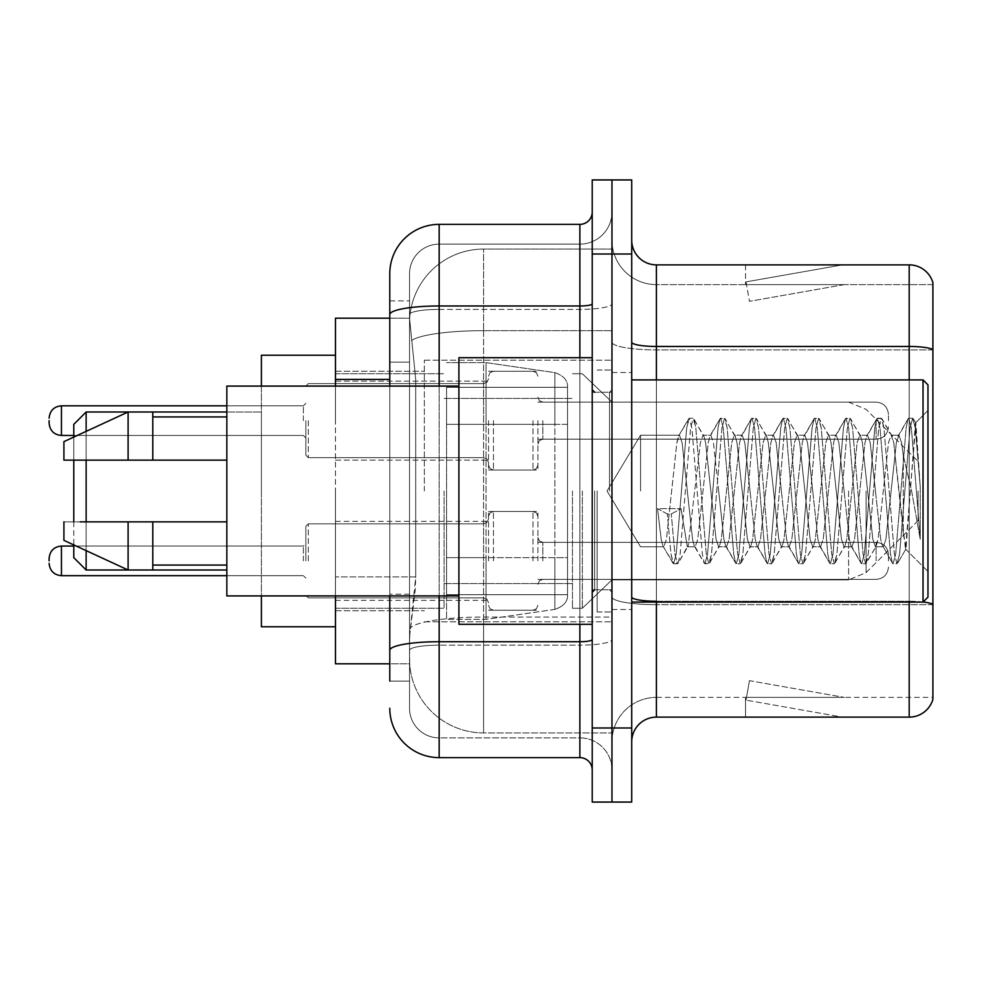 <?xml version="1.0" encoding="UTF-8"?>
<svg xmlns="http://www.w3.org/2000/svg" width="982" height="982" viewBox="0 0 982 982"><rect width="100%" height="100%" fill="white"/><g stroke="black" fill="none" stroke-linecap="round" stroke-linejoin="round"><path stroke-width="0.74" stroke-dasharray="4.91 3.68" d="M611.97 491L611.97 360.161L611.97 491M424.347 491L424.347 360.161L424.347 491M488.533 420.64L488.533 470.022L488.533 420.64M335.476 420.64L335.476 381.139L335.476 420.64M488.533 560.869L488.533 511.487L488.533 560.869M335.476 560.869L335.476 521.368L335.476 560.869M537.903 420.64L537.903 470.022L537.903 420.64M537.903 560.869L537.903 511.487L537.903 560.869M611.97 560.869L611.97 542.346L611.97 560.869M389.78 318.193L409.703 318.193L409.641 319.199A74.067 74.067 0 0 1 483.598 249.072L611.97 249.072L483.598 249.072L483.598 330.664L483.598 249.072A74.067 74.067 0 0 0 409.641 319.199L409.703 318.193L335.476 318.193L335.476 576.888L415.717 576.888L415.239 589.752L409.838 634.188L415.717 576.888L415.717 379.396L415.717 576.888L335.476 576.888L335.476 663.807L409.703 663.807L409.531 658.873A74.067 74.067 0 0 0 483.598 732.928L611.97 732.928L611.97 617.04L611.97 732.928L483.598 732.928L483.598 617.04L483.598 732.928A74.067 74.067 0 0 1 409.531 658.873L409.531 643.811L409.703 663.807L389.78 663.807M409.838 634.188L409.531 643.811L409.838 634.188M335.476 491L335.476 626.774L335.476 491M611.97 249.072L611.97 330.664L611.97 249.072M611.97 617.04L611.97 330.664L611.97 617.04L483.598 617.04A74.067 12.864 180 0 0 410.427 627.915A74.067 12.864 180 0 1 483.598 617.04L611.97 617.04M611.97 420.64L611.97 439.163L611.97 420.64M409.641 319.199L415.717 379.396L409.641 319.199A74.067 74.067 0 0 1 483.598 249.072M335.476 595.914L335.476 386.086M389.78 681.091L409.531 681.091L409.531 300.909L409.531 681.091L389.78 681.091L389.78 594.171L389.78 650.305A49.37 8.568 180 0 1 439.163 641.725L579.871 641.725L579.871 757.625A12.349 12.349 0 0 1 592.22 769.962L592.22 212.038L592.22 769.962M389.78 708.243A49.37 49.37 0 0 0 439.163 757.625L439.163 737.875A29.62 29.62 0 0 1 409.531 708.243L409.531 314.559L409.531 708.243A29.62 29.62 0 0 0 439.163 737.875L579.871 737.875L579.871 658.873L579.871 737.875L439.163 737.875L439.163 645.149L579.871 645.149L579.871 658.873L579.871 645.149A32.099 5.573 0 0 0 611.97 639.577L611.97 303.831L611.97 639.577A32.099 5.573 0 0 1 579.871 645.149L579.871 309.404L579.871 645.149L439.163 645.149L439.163 244.125L579.871 244.125A32.099 32.099 0 0 0 611.97 212.038L611.97 303.831L611.97 212.038A32.099 32.099 0 0 1 579.871 244.125L579.871 309.404L579.871 244.125A32.099 32.099 0 0 0 611.97 212.038M592.22 491L592.22 624.307L592.22 491M592.22 254.007L592.22 179.939L611.97 179.939L611.97 254.007L611.97 179.939L631.721 179.939L631.721 254.007L611.97 254.007L611.97 727.993L611.97 254.007L592.22 254.007L592.22 727.993L611.97 727.993L611.97 802.061L611.97 727.993L631.721 727.993L631.721 254.007M631.721 727.993L631.721 802.061L592.22 802.061L592.22 727.993M409.531 273.757A29.62 29.62 0 0 1 439.163 244.125A29.62 29.62 0 0 0 409.531 273.757L409.531 314.559L409.531 273.757A29.62 29.62 0 0 1 439.163 244.125L439.163 224.375A49.37 49.37 0 0 0 389.78 273.757A49.37 49.37 0 0 1 439.163 224.375L579.871 224.375A12.349 12.349 0 0 0 592.22 212.038A12.349 12.349 0 0 1 579.871 224.375L579.871 641.725A12.349 2.148 -0 0 0 592.22 639.577M439.163 757.625L579.871 757.625M389.78 362.113L389.78 594.171L389.78 300.909L389.78 362.113L409.531 362.113L389.78 362.113M389.78 300.909L409.531 300.909L389.78 300.909L389.78 650.305M389.78 595.914L389.78 386.086M439.163 244.125L579.871 244.125M611.97 769.962A32.099 32.099 0 0 0 579.871 737.875A32.099 32.099 0 0 1 611.97 769.962A32.099 32.099 0 0 0 579.871 737.875M631.721 491L631.721 372.497L631.721 491M597.154 491L597.154 611.97L597.154 491M611.97 618.39L611.97 342.178L611.97 618.39M923.129 601.991A24.685 4.284 180 0 0 909.197 601.242L909.197 717.13A24.685 24.685 0 0 0 932.9 699.356L932.9 618.39L932.9 697.38L656.406 697.38L656.406 602.089M631.721 741.827L631.721 240.173L631.721 741.827A24.685 24.685 0 0 1 656.406 717.13L656.406 618.39L656.406 697.38L932.9 697.38L932.9 284.62L656.406 284.62A44.436 44.436 0 0 1 611.97 240.173L611.97 342.178L611.97 240.173A44.436 44.436 0 0 0 656.406 284.62L656.406 604.667A44.436 7.721 0 0 1 611.97 596.946A44.436 7.721 0 0 0 656.406 604.667L656.406 284.62A44.436 44.436 0 0 1 611.97 240.173M932.9 282.644A24.685 24.685 0 0 0 909.197 264.87L909.197 601.242A24.685 4.284 180 0 1 932.9 604.323L932.9 282.644A24.685 24.685 0 0 0 909.197 264.87L656.406 264.87A24.685 24.685 0 0 1 631.721 240.173M840.837 716.835A19.75 19.75 0 0 0 844.274 717.13L745.522 717.13L844.274 717.13A19.75 19.75 0 0 1 840.837 716.835A19.75 19.75 0 0 0 844.274 717.13A19.75 19.75 0 0 1 840.837 716.835A19.75 19.75 0 0 0 844.274 717.13A19.75 19.75 0 0 1 840.837 716.835A19.75 19.75 0 0 0 844.274 717.13A19.75 19.75 0 0 1 840.837 716.835A19.75 19.75 0 0 0 844.274 717.13A19.75 19.75 0 0 1 840.837 716.835A19.75 19.75 0 0 0 844.274 717.13A19.75 19.75 0 0 1 840.837 716.835A19.75 19.75 0 0 0 844.274 717.13A19.75 19.75 0 0 1 840.837 716.835L746.025 700.117L840.837 716.835M745.522 697.38L745.522 717.13L745.522 697.38L746.504 697.38L746.025 700.117L746.504 697.38L745.522 697.38L745.522 717.13L745.522 697.38L746.504 697.38L746.025 700.117L746.504 697.38L745.522 697.38L745.522 717.13L745.522 697.38L746.504 697.38L746.025 700.117L746.504 697.38L745.522 697.38L745.522 717.13L745.522 697.38L746.504 697.38L746.025 700.117L746.504 697.38L745.522 697.38L745.522 717.13L745.522 697.38L746.504 697.38L746.025 700.117L746.504 697.38L745.522 697.38L745.522 717.13L745.522 697.38L746.504 697.38L746.025 700.117L746.504 697.38L745.522 697.38L745.522 717.13L745.522 697.38L746.504 697.38L746.025 700.117L746.504 697.38L745.522 697.38M909.197 717.13L656.406 717.13M844.274 264.87L745.522 264.87L844.274 264.87A19.75 19.75 0 0 0 840.837 265.165A19.75 19.75 0 0 1 844.274 264.87A19.75 19.75 0 0 0 840.837 265.165A19.75 19.75 0 0 1 844.274 264.87A19.75 19.75 0 0 0 840.837 265.165A19.75 19.75 0 0 1 844.274 264.87A19.75 19.75 0 0 0 840.837 265.165A19.75 19.75 0 0 1 844.274 264.87A19.75 19.75 0 0 0 840.837 265.165A19.75 19.75 0 0 1 844.274 264.87A19.75 19.75 0 0 0 840.837 265.165A19.75 19.75 0 0 1 844.274 264.87A19.75 19.75 0 0 0 840.837 265.165A19.75 19.75 0 0 1 844.274 264.87M844.274 697.38L746.504 697.38L844.274 697.38L746.504 697.38L844.274 697.38L746.504 697.38L844.274 697.38L746.504 697.38L844.274 697.38L746.504 697.38L844.274 697.38L746.504 697.38L844.274 697.38L746.504 697.38L844.274 697.38L749.45 680.661L746.504 697.38L749.45 680.661L746.504 697.38L749.45 680.661L746.504 697.38L749.45 680.661L746.504 697.38L749.45 680.661L746.504 697.38L749.45 680.661L746.504 697.38L749.45 680.661L746.504 697.38L749.45 680.661L844.274 697.38M932.9 349.899L656.406 349.899L932.9 349.899L932.9 284.62L656.406 284.62M746.504 284.62L745.522 284.62L746.504 284.62L745.522 284.62L746.504 284.62L745.522 284.62L746.504 284.62L745.522 284.62L746.504 284.62L745.522 284.62L746.504 284.62L745.522 284.62L746.504 284.62L745.522 284.62L746.504 284.62L746.025 281.883L840.837 265.165L746.025 281.883L746.504 284.62L746.025 281.883L840.837 265.165L746.025 281.883L746.504 284.62L746.025 281.883L840.837 265.165L746.025 281.883L746.504 284.62L746.025 281.883L840.837 265.165L746.025 281.883L746.504 284.62L746.025 281.883L840.837 265.165L746.025 281.883L746.504 284.62L746.025 281.883L840.837 265.165L746.025 281.883L746.504 284.62L746.025 281.883L840.837 265.165L746.025 281.883L746.504 284.62L844.274 284.62L746.504 284.62L844.274 284.62L746.504 284.62L844.274 284.62L746.504 284.62L844.274 284.62L746.504 284.62L844.274 284.62L746.504 284.62L844.274 284.62L746.504 284.62L844.274 284.62L746.504 284.62L749.45 301.339L746.504 284.62M611.97 741.827A44.436 44.436 0 0 1 656.406 697.38A44.436 44.436 0 0 0 611.97 741.827A44.436 44.436 0 0 1 656.406 697.38M745.522 264.87L745.522 284.62L745.522 264.87M844.274 284.62L749.45 301.339L844.274 284.62M640.559 491L640.559 435.198L640.559 491M927.965 491L927.965 597.154L927.965 384.846L927.965 571.499L927.965 384.846L923.031 379.911L923.031 602.089L923.031 379.911L923.031 602.089L927.965 597.154L927.965 491M592.22 624.307L458.901 624.307L458.901 357.693L458.901 595.914L458.901 357.693L592.22 357.693M458.901 595.914L226.842 595.914L226.842 386.086L226.842 491L226.842 386.086L458.901 386.086M687.326 491L682.097 442.673L679.483 435.198L676.868 442.673L666.422 539.327L663.807 546.802L662.985 546.102L661.193 539.327L657.535 508.639L667.33 514.003L671.258 514.003L681.054 508.639L657.535 508.639L667.33 514.003L671.258 514.003L681.054 508.639L657.535 508.639L661.193 539.327L662.985 546.102L672.965 563.226L671.001 554.032L667.33 514.003L671.001 554.032L673.603 563.778L662.985 546.102L663.807 546.802L666.422 539.327L676.868 442.673L678.66 435.898L688.64 418.774L686.676 427.968L676.217 554.032L673.603 563.778L677.531 563.778L674.916 554.032L671.258 514.003L674.916 554.032L677.531 563.778L678.169 563.226L673.603 563.778L676.217 554.032L686.676 427.968L689.278 418.222L678.66 435.898L679.483 435.198L682.097 442.673L692.556 539.327L694.335 546.102L692.556 539.327L687.326 491M718.677 491L713.448 442.673L710.833 435.198L710.011 435.898L708.231 442.673L697.772 539.327L695.158 546.802L694.335 546.102L704.315 563.226L702.351 554.032L691.893 427.968L689.278 418.222L693.206 418.222L690.591 427.968L680.145 554.032L678.169 563.226L688.149 546.102L687.326 546.802L681.054 508.639L687.326 546.802L695.158 546.802L704.315 563.226L702.351 554.032L691.893 427.968L689.278 418.222L693.206 418.222L690.591 427.968L680.145 554.032L678.169 563.226L687.326 546.802L695.158 546.802L697.772 539.327L708.231 442.673L710.011 435.898L720.002 418.774L718.026 427.968L707.568 554.032L704.966 563.778L704.315 563.226L708.881 563.778L706.267 554.032L695.821 427.968L693.206 418.222L703.824 435.898L703.002 435.198L700.387 442.673L688.149 546.102L700.387 442.673L703.002 435.198L710.833 435.198L720.002 418.774L718.026 427.968L707.568 554.032L704.966 563.778L708.881 563.778L706.267 554.032L695.821 427.968L693.844 418.774L703.002 435.198L710.833 435.198L713.448 442.673L723.906 539.327L725.686 546.102L723.906 539.327L718.677 491M710.833 491L705.616 442.673L703.824 435.898L705.616 442.673L716.062 539.327L718.677 546.802L716.062 539.327L710.833 491M750.027 491L744.81 442.673L742.196 435.198L741.361 435.898L739.581 442.673L729.123 539.327L726.52 546.802L725.686 546.102L735.678 563.226L733.701 554.032L723.255 427.968L720.641 418.222L720.002 418.774L724.556 418.222L721.942 427.968L711.496 554.032L708.881 563.778L719.499 546.102L718.677 546.802L726.52 546.802L735.678 563.226L733.701 554.032L723.255 427.968L720.641 418.222L724.556 418.222L721.942 427.968L711.496 554.032L709.52 563.226L718.677 546.802L726.52 546.802L729.123 539.327L739.581 442.673L741.361 435.898L751.353 418.774L749.376 427.968L738.93 554.032L736.316 563.778L735.678 563.226L740.232 563.778L737.617 554.032L727.171 427.968L724.556 418.222L735.174 435.898L734.352 435.198L731.737 442.673L721.291 539.327L719.499 546.102L721.291 539.327L731.737 442.673L734.352 435.198L742.196 435.198L751.353 418.774L749.376 427.968L738.93 554.032L736.316 563.778L740.232 563.778L737.617 554.032L727.171 427.968L725.195 418.774L734.352 435.198L742.196 435.198L744.81 442.673L755.256 539.327L757.036 546.102L755.256 539.327L750.027 491M742.196 491L736.966 442.673L735.174 435.898L736.966 442.673L747.412 539.327L750.027 546.802L747.412 539.327L742.196 491M781.377 491L776.161 442.673L773.546 435.198L772.724 435.898L770.931 442.673L760.485 539.327L757.871 546.802L757.036 546.102L767.028 563.226L765.052 554.032L754.606 427.968L751.991 418.222L751.353 418.774L755.907 418.222L753.292 427.968L742.846 554.032L740.232 563.778L750.862 546.102L750.027 546.802L757.871 546.802L767.028 563.226L765.052 554.032L754.606 427.968L751.991 418.222L755.907 418.222L753.292 427.968L742.846 554.032L740.87 563.226L750.027 546.802L757.871 546.802L760.485 539.327L770.931 442.673L772.724 435.898L782.703 418.774L780.727 427.968L770.281 554.032L767.666 563.778L767.028 563.226L771.582 563.778L768.967 554.032L758.521 427.968L755.907 418.222L766.537 435.898L765.702 435.198L763.088 442.673L752.642 539.327L750.862 546.102L752.642 539.327L763.088 442.673L765.702 435.198L773.546 435.198L782.703 418.774L780.727 427.968L770.281 554.032L767.666 563.778L771.582 563.778L768.967 554.032L758.521 427.968L756.545 418.774L765.702 435.198L773.546 435.198L776.161 442.673L786.607 539.327L788.399 546.102L786.607 539.327L781.377 491M773.546 491L768.317 442.673L766.537 435.898L768.317 442.673L778.775 539.327L781.377 546.802L778.775 539.327L773.546 491M812.74 491L807.511 442.673L804.896 435.198L804.074 435.898L802.282 442.673L791.836 539.327L789.221 546.802L788.399 546.102L798.378 563.226L796.402 554.032L785.956 427.968L783.341 418.222L782.703 418.774L787.257 418.222L784.643 427.968L774.197 554.032L771.582 563.778L782.212 546.102L781.377 546.802L789.221 546.802L798.378 563.226L796.402 554.032L785.956 427.968L783.341 418.222L787.257 418.222L784.643 427.968L774.197 554.032L772.22 563.226L781.377 546.802L789.221 546.802L791.836 539.327L802.282 442.673L804.074 435.898L814.053 418.774L812.077 427.968L801.631 554.032L799.017 563.778L798.378 563.226L802.932 563.778L800.33 554.032L789.872 427.968L787.257 418.222L797.887 435.898L797.065 435.198L794.45 442.673L783.992 539.327L782.212 546.102L783.992 539.327L794.45 442.673L797.065 435.198L804.896 435.198L814.053 418.774L812.077 427.968L801.631 554.032L799.017 563.778L802.932 563.778L800.33 554.032L789.872 427.968L787.895 418.774L797.065 435.198L804.896 435.198L807.511 442.673L817.957 539.327L819.749 546.102L817.957 539.327L812.74 491M804.896 491L799.667 442.673L797.887 435.898L799.667 442.673L810.125 539.327L812.74 546.802L810.125 539.327L804.896 491M844.09 491L838.861 442.673L836.247 435.198L835.424 435.898L833.632 442.673L823.186 539.327L820.571 546.802L819.749 546.102L829.729 563.226L827.752 554.032L817.306 427.968L814.692 418.222L814.053 418.774L818.62 418.222L816.005 427.968L805.547 554.032L802.932 563.778L813.562 546.102L812.74 546.802L820.571 546.802L829.729 563.226L827.752 554.032L817.306 427.968L814.692 418.222L818.62 418.222L816.005 427.968L805.547 554.032L803.583 563.226L812.74 546.802L820.571 546.802L823.186 539.327L833.632 442.673L835.424 435.898L845.404 418.774L843.44 427.968L832.982 554.032L830.367 563.778L829.729 563.226L834.295 563.778L831.68 554.032L821.222 427.968L818.62 418.222L829.238 435.898L828.415 435.198L825.801 442.673L815.342 539.327L813.562 546.102L815.342 539.327L825.801 442.673L828.415 435.198L836.247 435.198L845.404 418.774L843.44 427.968L832.982 554.032L830.367 563.778L834.295 563.778L831.68 554.032L821.222 427.968L819.258 418.774L828.415 435.198L836.247 435.198L838.861 442.673L849.32 539.327L851.099 546.102L849.32 539.327L844.09 491M836.247 491L831.03 442.673L829.238 435.898L831.03 442.673L841.476 539.327L844.09 546.802L841.476 539.327L836.247 491M875.441 491L870.212 442.673L867.597 435.198L866.775 435.898L864.995 442.673L854.536 539.327L851.922 546.802L851.099 546.102L861.079 563.226L859.115 554.032L848.657 427.968L846.042 418.222L845.404 418.774L849.97 418.222L847.356 427.968L836.897 554.032L834.295 563.778L844.913 546.102L844.09 546.802L851.922 546.802L861.079 563.226L859.115 554.032L848.657 427.968L846.042 418.222L849.97 418.222L847.356 427.968L836.897 554.032L834.933 563.226L844.09 546.802L851.922 546.802L854.536 539.327L864.995 442.673L866.775 435.898L876.754 418.774L874.79 427.968L864.332 554.032L861.73 563.778L861.079 563.226L865.645 563.778L863.031 554.032L852.585 427.968L849.97 418.222L860.588 435.898L859.766 435.198L857.151 442.673L846.705 539.327L844.913 546.102L846.705 539.327L857.151 442.673L859.766 435.198L867.597 435.198L876.754 418.774L874.79 427.968L864.332 554.032L861.73 563.778L865.645 563.778L863.031 554.032L852.585 427.968L850.608 418.774L859.766 435.198L867.597 435.198L870.212 442.673L880.67 539.327L882.45 546.102L880.67 539.327L875.441 491M867.597 491L862.38 442.673L860.588 435.898L862.38 442.673L872.826 539.327L875.441 546.802L872.826 539.327L867.597 491M903.305 455.39L903.28 533.165L893.73 442.673L891.116 435.198L888.501 442.673L878.055 539.327L875.441 546.802L883.284 546.802L892.442 563.226L890.465 554.032L880.007 427.968L877.405 418.222L876.754 418.774L881.32 418.222L878.706 427.968L868.26 554.032L865.645 563.778L876.263 546.102L875.441 546.802L883.284 546.802L892.442 563.226L890.465 554.032L880.007 427.968L877.405 418.222L881.32 418.222L878.706 427.968L868.26 554.032L866.284 563.226L876.263 546.102L878.055 539.327L888.501 442.673L891.116 435.198L898.96 435.198L896.345 442.673L885.887 539.327L883.284 546.802L885.887 539.327L896.345 442.673L898.125 435.898L908.117 418.774L906.141 427.968L895.694 554.032L893.08 563.778L892.442 563.226L896.996 563.778L894.381 554.032L883.935 427.968L881.32 418.222L891.938 435.898L891.116 435.198L898.96 435.198L908.117 418.774L906.141 427.968L895.694 554.032L893.08 563.778L896.996 563.778L894.381 554.032L883.935 427.968L881.959 418.774L891.938 435.898L893.73 442.673L905.502 549.024L915.875 423.181L920.244 486.814L920.244 539.228L911.603 491L903.305 455.39L903.28 533.165L906.005 548.84L915.445 423.021L920.244 486.814L915.285 427.968L912.671 418.222L910.056 427.968L899.61 554.032L896.996 563.778L899.61 554.032L910.056 427.968L912.671 418.222L915.285 427.968L920.244 486.814L920.244 539.228L911.37 427.968L908.755 418.222L908.117 418.774L912.671 418.222L908.755 418.222L911.37 427.968L920.244 539.228L911.603 491L903.305 455.39L901.562 442.673L898.96 435.198L901.562 442.673L903.305 455.39M226.842 460.141L226.842 416.933L226.842 460.141L152.787 460.141L152.787 416.933L152.787 460.141L226.842 460.141L226.842 416.933L226.842 460.141L152.787 460.141L152.787 411.998L152.787 460.141L128.102 460.141L128.102 411.998L128.102 460.141L63.916 460.141L63.916 441.63L63.916 460.141L152.787 460.141L152.787 411.998L128.102 411.998L152.787 411.998M63.916 521.859L63.916 540.37L128.102 570.002L128.102 521.859L152.787 521.859L152.787 565.067L152.787 521.859L226.842 521.859L226.842 565.067L226.842 521.859L152.787 521.859L152.787 570.002L152.787 521.859L128.102 521.859L128.102 570.002L128.102 521.859L63.916 521.859L63.916 540.37L63.916 521.859L152.787 521.859L152.787 565.067L152.787 521.859L226.842 521.859L226.842 565.067L226.842 521.859M86.134 411.998L86.134 570.002L73.785 557.653L73.785 424.347L73.785 491L73.785 424.347L86.134 411.998L86.134 570.002L86.134 411.998L261.408 411.998L261.408 626.774L261.408 355.226L261.408 595.914M918.084 491L918.084 520.62L918.084 491M582.338 491L582.338 608.263L582.338 491M572.469 491L572.469 608.263L572.469 491M444.097 491L444.097 608.263L444.097 491M567.535 557.653L567.535 387.313L567.535 424.347L446.565 424.347L446.565 619.372L446.565 557.653L567.535 557.653L567.535 594.687L567.535 387.313L567.535 424.347L446.565 424.347L446.565 594.687L446.565 557.653L567.535 557.653L567.535 594.711L567.535 387.289L567.535 424.347L446.565 424.347L446.565 619.372L446.565 557.653L567.535 557.653L567.535 594.711C567.927 601.463 563.693 606.348 554.855 609.368L554.855 557.653L567.535 557.653M486.065 491L486.065 362.628L486.065 424.347L446.565 424.347L446.565 387.313L446.565 594.687L446.565 557.653L486.065 557.653L486.065 619.372L486.065 362.628L486.065 424.347L554.855 424.347L554.855 372.632L554.855 609.368L554.855 557.653L486.065 557.653L486.065 619.372L486.065 491M73.785 521.859L73.785 544.936M86.134 521.859L86.134 550.632M335.476 626.774L261.408 626.774L261.408 411.998L226.842 411.998M261.408 386.086L261.408 491L261.408 355.226L335.476 355.226M86.134 431.368L86.134 460.141M73.785 437.064L73.785 460.141M567.535 424.347L554.855 424.347L554.855 372.632L554.855 609.368L486.065 619.372L446.565 619.372L486.065 619.372L554.855 609.368C563.693 606.348 567.927 601.463 567.535 594.711L567.535 387.289C567.927 380.537 563.693 375.652 554.855 372.632L486.065 362.628L446.565 362.628L486.065 362.628L554.855 372.632C563.693 375.652 567.927 380.537 567.535 387.289L567.535 424.347M63.916 460.141L63.916 441.63L128.102 411.998L128.102 460.141L63.916 460.141M152.787 460.141L128.102 460.141M80.254 521.859L128.102 521.859M152.787 570.002L128.102 570.002L152.787 570.002L152.787 521.859M305.844 560.869L305.844 526.303L305.844 560.869M888.464 560.869L888.464 554.695L888.464 560.869M305.844 420.64L305.844 455.206L305.844 420.64M49.1 420.64L49.1 423.107L49.1 420.64M888.464 420.64L888.464 414.465L888.464 420.64M483.598 330.664L611.97 330.664L483.598 330.664L483.598 617.04L483.598 330.664A74.067 12.864 180 0 0 411.47 340.607A74.067 12.864 180 0 1 483.598 330.664M409.531 658.873A74.067 74.067 0 0 0 483.598 732.928M389.78 379.396L335.476 379.396M389.78 314.559A49.37 8.568 180 0 1 439.163 305.979L579.871 305.979A12.349 2.148 -0 0 0 592.22 303.831M439.163 386.086L439.163 595.914M579.871 624.307L579.871 357.693M439.163 309.404L579.871 309.404A32.099 5.573 0 0 0 611.97 303.831A32.099 5.573 0 0 1 579.871 309.404L439.163 309.404A29.62 5.143 180 0 0 409.531 314.559A29.62 5.143 180 0 1 439.163 309.404M439.163 645.149A29.62 5.143 180 0 0 409.531 650.305A29.62 5.143 180 0 1 439.163 645.149M439.163 737.875A29.62 29.62 0 0 1 409.531 708.243M409.531 594.171L389.78 594.171L409.531 594.171M909.197 602.089L909.197 601.242L656.406 601.242L656.406 264.87M631.721 342.178A24.685 4.284 0 0 0 656.406 346.462L909.197 346.462A24.685 4.284 180 0 1 932.9 349.555M656.406 379.911L656.406 601.242L909.197 601.242L909.197 379.911M631.721 596.946A24.685 4.284 0 0 0 656.406 601.242M932.9 604.667L656.406 604.667L932.9 604.667M611.97 342.178A44.436 7.721 0 0 0 656.406 349.899A44.436 7.721 0 0 1 611.97 342.178M609.503 491L609.503 392.248L609.503 491M594.687 491L594.687 589.752L594.687 491M866.075 491L866.075 572.641L866.075 491M848.608 491L848.608 579.871L848.608 491M308.311 560.869L308.311 523.836L308.311 560.869M303.377 560.869L303.377 546.053L303.377 560.869M61.449 575.673C54.01 575.01 49.898 570.898 49.1 563.337C49.898 570.898 54.01 575.01 61.449 575.673L303.377 575.673L61.449 575.673C54.01 575.01 49.898 570.898 49.1 563.337C49.898 570.898 54.01 575.01 61.449 575.673L303.377 575.673L61.449 575.673C54.01 575.01 49.898 570.898 49.1 563.337C49.898 570.898 54.01 575.01 61.449 575.673L303.377 575.673L61.449 575.673L61.449 546.053C54.01 546.716 49.898 550.828 49.1 558.402C49.898 550.828 54.01 546.716 61.449 546.053L303.377 546.053L305.844 543.586M542.837 560.869L542.837 542.346L542.837 560.869M532.968 560.869L532.968 511.487L532.968 560.869M493.467 560.869L493.467 511.487L493.467 560.869M483.598 560.869L483.598 523.836L483.598 560.869M876.116 560.869L876.116 542.346L876.116 560.869M308.311 420.64L308.311 457.673L308.311 420.64M303.377 420.64L303.377 405.824L303.377 420.64M49.1 423.107C49.898 430.681 54.01 434.793 61.449 435.456L303.377 435.456L61.449 435.456C54.01 434.793 49.898 430.681 49.1 423.107C49.898 430.681 54.01 434.793 61.449 435.456L303.377 435.456L61.449 435.456C54.01 434.793 49.898 430.681 49.1 423.107C49.898 430.681 54.01 434.793 61.449 435.456L303.377 435.456L61.449 435.456C54.01 434.793 49.898 430.681 49.1 423.107C49.898 430.681 54.01 434.793 61.449 435.456L61.449 405.824L61.449 435.456L61.449 405.824L61.449 435.456L61.449 405.824L61.449 435.456L61.449 405.824L61.449 435.456L61.449 405.824L61.449 435.456L61.449 405.824L61.449 435.456L61.449 405.824L61.449 420.64L61.449 405.824L303.377 405.824L305.844 403.357L303.377 405.824L305.844 403.357L303.377 405.824L305.844 403.357L303.377 405.824L305.844 403.357L303.377 405.824L61.449 405.824C54.01 406.487 49.898 410.611 49.1 418.172C49.898 410.611 54.01 406.487 61.449 405.824L303.377 405.824L61.449 405.824C54.01 406.487 49.898 410.611 49.1 418.172C49.898 410.611 54.01 406.487 61.449 405.824L303.377 405.824L61.449 405.824C54.01 406.487 49.898 410.611 49.1 418.172C49.898 410.611 54.01 406.487 61.449 405.824L226.842 405.824M542.837 420.64L542.837 439.163L542.837 420.64M532.968 420.64L532.968 470.022L532.968 420.64M493.467 420.64L493.467 470.022L493.467 420.64M483.598 420.64L483.598 383.606L483.598 420.64M876.116 420.64L876.116 439.163L876.116 420.64M424.347 360.161L611.97 360.161L424.347 360.161M335.476 381.139L488.533 381.139L335.476 381.139M335.476 521.368L488.533 521.368M488.533 371.27L537.903 371.27L488.533 371.27M488.533 511.487L537.903 511.487M537.903 402.129L611.97 402.129L582.338 373.737L572.469 373.737L582.338 373.737L611.97 402.129L848.608 402.129L866.075 409.359L918.084 461.38L866.075 409.359L848.608 402.129L537.903 402.129M537.903 542.346L611.97 542.346M335.476 371.27L424.347 371.27L335.476 371.27M335.476 610.73L424.347 610.73L335.476 610.73M537.903 579.38L611.97 579.38M537.903 439.163L611.97 439.163L537.903 439.163M488.533 610.239L537.903 610.239M488.533 470.022L537.903 470.022L488.533 470.022M335.476 600.358L488.533 600.358M335.476 460.141L488.533 460.141L335.476 460.141M424.347 621.839L611.97 621.839L424.347 621.839M592.22 392.248L611.97 392.248L592.22 392.248M592.22 589.752L611.97 589.752L592.22 589.752M611.97 372.497L631.721 372.497L611.97 372.497M597.154 611.97L611.97 611.97L597.154 611.97M597.154 370.03L611.97 370.03L597.154 370.03M611.97 609.503L631.721 609.503L611.97 609.503M607.036 491L640.559 435.198L679.483 435.198L640.559 435.198L607.036 491L640.559 546.802L663.807 546.802L640.559 546.802L607.036 491M631.721 602.089L923.031 602.089M594.687 392.248L609.503 392.248L611.97 389.78L609.503 392.248L594.687 392.248L592.22 389.78M594.687 589.752L609.503 589.752L611.97 592.22L609.503 589.752L594.687 589.752L592.22 592.22M915.445 423.021L927.965 410.501L915.445 423.021M905.502 549.036L927.965 571.499L905.502 549.036M152.787 416.933L226.842 416.933M152.787 565.067L226.842 565.067M631.721 379.911L923.031 379.911M906.018 548.852L897.634 563.226L906.018 548.852M915.875 423.181L913.309 418.774L915.875 423.181M86.134 570.002L226.842 570.002M918.084 520.62L866.075 572.641L848.608 579.871L866.075 572.641L918.084 520.62M611.97 579.871L848.608 579.871L611.97 579.871L582.338 608.263L572.469 608.263L582.338 608.263L611.97 579.871M444.097 583.578L572.469 583.578L444.097 583.578M335.476 608.263L444.097 608.263L335.476 608.263M335.476 373.737L444.097 373.737L335.476 373.737M444.097 398.422L572.469 398.422L444.097 398.422M567.535 387.313L446.565 387.313L567.535 387.313M567.535 594.687L446.565 594.687L567.535 594.687M305.844 526.303L308.311 523.836L483.598 523.836L308.311 523.836L305.844 526.303L308.311 523.836L483.598 523.836L308.311 523.836L305.844 526.303L308.311 523.836L483.598 523.836L308.311 523.836L305.844 526.303L308.311 523.836L483.598 523.836L487.06 522.412L488.533 518.901L487.06 522.412L483.598 523.836L487.06 522.412L488.533 518.901L487.06 522.412L483.598 523.836L487.06 522.412L488.533 518.901L487.06 522.412L483.598 523.836L487.06 522.412L488.533 518.901M226.842 575.673L303.377 575.673L305.844 578.14M537.903 584.315L539.376 580.804L542.837 579.38L876.116 579.38L542.837 579.38L539.376 580.804L537.903 584.315L539.376 580.804L542.837 579.38L876.116 579.38L542.837 579.38L539.376 580.804L537.903 584.315L539.376 580.804L542.837 579.38L876.116 579.38L542.837 579.38L539.376 580.804L537.903 584.315L539.376 580.804L542.837 579.38L876.116 579.38C883.542 578.717 887.667 574.605 888.464 567.031C887.667 574.605 883.542 578.717 876.116 579.38C883.542 578.717 887.667 574.605 888.464 567.031C887.667 574.605 883.542 578.717 876.116 579.38C883.542 578.717 887.667 574.605 888.464 567.031C887.667 574.605 883.542 578.717 876.116 579.38C883.542 578.717 887.667 574.605 888.464 567.031M488.533 516.434L490.006 512.911L493.467 511.487L532.968 511.487L493.467 511.487L490.006 512.911L488.533 516.434L490.006 512.911L493.467 511.487L532.968 511.487L493.467 511.487L490.006 512.911L488.533 516.434L490.006 512.911L493.467 511.487L532.968 511.487L493.467 511.487L490.006 512.911L488.533 516.434L490.006 512.911L493.467 511.487L532.968 511.487L536.43 512.911L537.903 516.434L536.43 512.911L532.968 511.487L536.43 512.911L537.903 516.434L536.43 512.911L532.968 511.487L536.43 512.911L537.903 516.434L536.43 512.911L532.968 511.487L536.43 512.911L537.903 516.434M305.844 595.423L308.311 597.891L483.598 597.891L308.311 597.891L305.844 595.423L308.311 597.891L483.598 597.891L308.311 597.891L305.844 595.423L308.311 597.891L483.598 597.891L308.311 597.891L305.844 595.423L308.311 597.891L483.598 597.891L487.06 599.315L488.533 602.838L487.06 599.315L483.598 597.891L487.06 599.315L488.533 602.838L487.06 599.315L483.598 597.891L487.06 599.315L488.533 602.838L487.06 599.315L483.598 597.891L487.06 599.315L488.533 602.838M537.903 537.412L539.376 540.935L542.837 542.346L876.116 542.346L542.837 542.346L539.376 540.935L537.903 537.412L539.376 540.935L542.837 542.346L876.116 542.346L542.837 542.346L539.376 540.935L537.903 537.412L539.376 540.935L542.837 542.346L876.116 542.346L542.837 542.346L539.376 540.935L537.903 537.412L539.376 540.935L542.837 542.346L876.116 542.346C883.542 543.009 887.667 547.121 888.464 554.695C887.667 547.121 883.542 543.009 876.116 542.346C883.542 543.009 887.667 547.121 888.464 554.695C887.667 547.121 883.542 543.009 876.116 542.346C883.542 543.009 887.667 547.121 888.464 554.695C887.667 547.121 883.542 543.009 876.116 542.346C883.542 543.009 887.667 547.121 888.464 554.695M488.533 605.305L490.006 608.815L493.467 610.239L532.968 610.239L493.467 610.239L490.006 608.815L488.533 605.305L490.006 608.815L493.467 610.239L532.968 610.239L493.467 610.239L490.006 608.815L488.533 605.305L490.006 608.815L493.467 610.239L532.968 610.239L493.467 610.239L490.006 608.815L488.533 605.305L490.006 608.815L493.467 610.239L532.968 610.239L536.43 608.815L537.903 605.305L536.43 608.815L532.968 610.239L536.43 608.815L537.903 605.305L536.43 608.815L532.968 610.239L536.43 608.815L537.903 605.305L536.43 608.815L532.968 610.239L536.43 608.815L537.903 605.305M61.449 546.053L303.377 546.053L61.449 546.053C54.01 546.716 49.898 550.828 49.1 558.402C49.898 550.828 54.01 546.716 61.449 546.053L303.377 546.053L61.449 546.053C54.01 546.716 49.898 550.828 49.1 558.402C49.898 550.828 54.01 546.716 61.449 546.053L73.785 546.053M308.311 457.673L305.844 455.206L308.311 457.673L483.598 457.673L487.06 459.097L488.533 462.608L487.06 459.097L483.598 457.673L487.06 459.097L488.533 462.608L487.06 459.097L483.598 457.673L487.06 459.097L488.533 462.608L487.06 459.097L483.598 457.673L487.06 459.097L488.533 462.608L487.06 459.097L483.598 457.673L308.311 457.673L305.844 455.206L308.311 457.673L483.598 457.673L308.311 457.673L305.844 455.206L308.311 457.673L483.598 457.673L308.311 457.673L305.844 455.206L308.311 457.673L483.598 457.673L308.311 457.673M542.837 402.129L539.376 400.705L537.903 397.194L539.376 400.705L542.837 402.129L876.116 402.129C883.542 402.792 887.667 406.904 888.464 414.465C887.667 406.904 883.542 402.792 876.116 402.129C883.542 402.792 887.667 406.904 888.464 414.465C887.667 406.904 883.542 402.792 876.116 402.129C883.542 402.792 887.667 406.904 888.464 414.465C887.667 406.904 883.542 402.792 876.116 402.129C883.542 402.792 887.667 406.904 888.464 414.465C887.667 406.904 883.542 402.792 876.116 402.129L542.837 402.129L539.376 400.705L537.903 397.194L539.376 400.705L542.837 402.129L876.116 402.129L542.837 402.129L539.376 400.705L537.903 397.194L539.376 400.705L542.837 402.129L876.116 402.129L542.837 402.129L539.376 400.705L537.903 397.194L539.376 400.705L542.837 402.129L876.116 402.129L542.837 402.129M532.968 470.022L536.43 468.598L537.903 465.075L536.43 468.598L532.968 470.022L536.43 468.598L537.903 465.075L536.43 468.598L532.968 470.022L536.43 468.598L537.903 465.075L536.43 468.598L532.968 470.022L536.43 468.598L537.903 465.075L536.43 468.598L532.968 470.022L493.467 470.022L490.006 468.598L488.533 465.075L490.006 468.598L493.467 470.022L532.968 470.022L493.467 470.022L490.006 468.598L488.533 465.075L490.006 468.598L493.467 470.022L532.968 470.022L493.467 470.022L490.006 468.598L488.533 465.075L490.006 468.598L493.467 470.022L532.968 470.022L493.467 470.022L490.006 468.598L488.533 465.075L490.006 468.598L493.467 470.022L532.968 470.022M483.598 383.606L487.06 382.194L488.533 378.671L487.06 382.194L483.598 383.606L487.06 382.194L488.533 378.671L487.06 382.194L483.598 383.606L487.06 382.194L488.533 378.671L487.06 382.194L483.598 383.606L487.06 382.194L488.533 378.671L487.06 382.194L483.598 383.606L308.311 383.606L305.844 386.086L308.311 383.606L483.598 383.606L308.311 383.606L305.844 386.086L308.311 383.606L483.598 383.606L308.311 383.606L305.844 386.086L308.311 383.606L483.598 383.606L308.311 383.606L305.844 386.086L308.311 383.606L483.598 383.606M876.116 439.163C883.542 438.5 887.667 434.375 888.464 426.814C887.667 434.375 883.542 438.5 876.116 439.163C883.542 438.5 887.667 434.375 888.464 426.814C887.667 434.375 883.542 438.5 876.116 439.163C883.542 438.5 887.667 434.375 888.464 426.814C887.667 434.375 883.542 438.5 876.116 439.163C883.542 438.5 887.667 434.375 888.464 426.814C887.667 434.375 883.542 438.5 876.116 439.163L542.837 439.163L539.376 440.574L537.903 444.097L539.376 440.574L542.837 439.163L876.116 439.163L542.837 439.163L539.376 440.574L537.903 444.097L539.376 440.574L542.837 439.163L876.116 439.163L542.837 439.163L539.376 440.574L537.903 444.097L539.376 440.574L542.837 439.163L876.116 439.163L542.837 439.163L539.376 440.574L537.903 444.097L539.376 440.574L542.837 439.163L876.116 439.163M493.467 371.27L532.968 371.27L536.43 372.681L537.903 376.204L536.43 372.681L532.968 371.27L536.43 372.681L537.903 376.204L536.43 372.681L532.968 371.27L536.43 372.681L537.903 376.204L536.43 372.681L532.968 371.27L536.43 372.681L537.903 376.204L536.43 372.681L532.968 371.27L493.467 371.27L490.006 372.681L488.533 376.204L490.006 372.681L493.467 371.27L532.968 371.27L493.467 371.27L490.006 372.681L488.533 376.204L490.006 372.681L493.467 371.27L532.968 371.27L493.467 371.27L490.006 372.681L488.533 376.204L490.006 372.681L493.467 371.27L532.968 371.27L493.467 371.27L490.006 372.681L488.533 376.204L490.006 372.681L493.467 371.27M73.785 435.456L303.377 435.456L305.844 437.923L303.377 435.456L305.844 437.923L303.377 435.456L305.844 437.923L303.377 435.456L305.844 437.923L303.377 435.456L61.449 435.456M61.449 405.824C54.01 406.487 49.898 410.611 49.1 418.172"/><path stroke-width="1.47" d="M389.78 318.193L335.476 318.193L335.476 386.086M389.78 663.807L335.476 663.807L335.476 595.914M389.78 681.091L389.78 595.914M592.22 727.993L592.22 802.061L611.97 802.061L611.97 727.993L611.97 802.061L631.721 802.061L631.721 727.993L611.97 727.993L611.97 254.007L611.97 727.993L592.22 727.993L592.22 254.007L611.97 254.007L611.97 179.939L611.97 254.007L631.721 254.007L631.721 727.993M631.721 254.007L631.721 179.939L592.22 179.939L592.22 254.007M439.163 595.914L439.163 757.625L579.871 757.625L579.871 624.307M389.78 386.086L389.78 273.757A49.37 49.37 0 0 1 439.163 224.375L579.871 224.375A12.349 12.349 0 0 0 592.22 212.038M389.78 273.757L389.78 300.909M592.22 769.962A12.349 12.349 0 0 0 579.871 757.625M439.163 757.625A49.37 49.37 0 0 1 389.78 708.243M631.721 741.827A24.685 24.685 0 0 1 656.406 717.13L909.197 717.13L909.197 602.089M932.9 282.644A24.685 24.685 0 0 0 909.197 264.87A24.685 24.685 0 0 1 932.9 282.644L932.9 699.356A24.685 24.685 0 0 1 909.197 717.13M932.9 349.555A24.685 4.284 180 0 0 909.197 346.462L909.197 264.87L656.406 264.87A24.685 24.685 0 0 1 631.721 240.173A24.685 24.685 0 0 0 656.406 264.87L656.406 379.911M932.9 349.899L932.9 604.323A24.685 4.284 180 0 0 923.129 601.991M73.785 460.141L73.785 521.859M73.785 544.936L73.785 557.653L86.134 570.002L226.842 570.002M86.134 460.141L86.134 521.859M86.134 550.632L86.134 570.002M261.408 595.914L261.408 626.774L335.476 626.774M335.476 355.226L261.408 355.226L261.408 386.086M73.785 437.064L73.785 424.347L86.134 411.998L86.134 431.368M923.031 379.911L927.965 384.846L927.965 597.154L923.031 602.089L923.031 379.911L631.721 379.911M592.22 357.693L458.901 357.693L458.901 624.307L592.22 624.307M458.901 386.086L226.842 386.086L226.842 595.914L458.901 595.914M86.134 411.998L128.102 411.998L128.102 460.141L226.842 460.141M152.787 460.141L152.787 411.998L128.102 411.998L63.916 441.63L63.916 460.141L128.102 460.141M226.842 521.859L152.787 521.859L152.787 570.002M63.916 521.859L63.916 540.37L128.102 570.002L128.102 521.859L80.254 521.859M152.787 521.859L128.102 521.859M49.1 560.869L49.1 558.402L49.1 560.869M49.1 420.64L49.1 423.107L49.1 420.64M389.78 379.396L335.476 379.396M592.22 639.577A12.349 2.148 0 0 1 579.871 641.725L439.163 641.725A49.37 8.568 180 0 0 389.78 650.305M439.163 224.375L439.163 305.979L579.871 305.979L579.871 224.375M389.78 314.559A49.37 8.568 180 0 1 439.163 305.979L439.163 386.086M579.871 357.693L579.871 305.979A12.349 2.148 0 0 0 592.22 303.831M656.406 602.089L656.406 717.13M909.197 379.911L909.197 346.462L656.406 346.462A24.685 4.284 0 0 1 631.721 342.178M656.406 601.242A24.685 4.284 0 0 1 631.721 596.946M49.1 558.402C49.898 550.828 54.01 546.716 61.449 546.053L61.449 575.673L226.842 575.673M226.842 405.824L61.449 405.824L61.449 435.456C54.01 434.793 49.898 430.681 49.1 423.107M152.787 411.998L226.842 411.998M631.721 602.089L923.031 602.089M594.687 392.248L592.22 389.78M152.787 416.933L226.842 416.933M152.787 565.067L226.842 565.067M594.687 589.752L592.22 592.22M61.449 546.053L73.785 546.053M61.449 575.673C54.01 575.01 49.898 570.898 49.1 563.337M61.449 435.456L73.785 435.456M61.449 405.824C54.01 406.487 49.898 410.611 49.1 418.172"/></g></svg>
